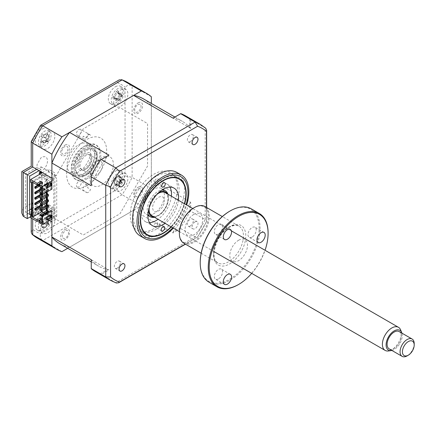 <?xml version="1.0" encoding="UTF-8"?>
<svg xmlns="http://www.w3.org/2000/svg" width="436" height="436" viewBox="0 0 436 436"><rect width="100%" height="100%" fill="white"/><g stroke="black" fill="none" stroke-linecap="round" stroke-linejoin="round"><path stroke-width="0.33" stroke-dasharray="2.18 1.64" d="M90.012 134.757A3.417 1.973 -60 0 0 88.301 134.926A3.417 1.973 -60 0 0 86.11 137.803L83.281 136.168A3.417 1.973 120 0 0 83.766 139.04A3.417 1.973 120 0 0 85.472 138.871A3.417 1.973 120 0 0 87.663 133.639L90.492 135.274A3.417 1.973 -60 0 0 90.012 134.757L80.584 129.312A3.417 1.973 -60 0 1 81.107 132.048A3.417 1.973 -60 0 1 78.878 135.062A3.417 1.973 -60 0 1 77.167 135.231A3.417 1.973 -60 0 1 76.643 132.489A3.417 1.973 -60 0 1 78.878 129.481A3.417 1.973 -60 0 1 80.584 129.312M86.595 192.505A3.417 1.973 -60 0 0 88.301 192.336A3.417 1.973 -60 0 0 90.492 189.458L87.663 187.823A3.417 1.973 120 0 0 87.184 184.957A3.417 1.973 120 0 0 85.472 185.126A3.417 1.973 120 0 0 83.281 190.352L86.11 191.987A3.417 1.973 -60 0 0 86.595 192.505L77.167 187.066A3.417 1.973 -60 0 1 76.643 184.324A3.417 1.973 -60 0 1 78.878 181.316A3.417 1.973 -60 0 1 80.584 181.147A3.417 1.973 -60 0 1 81.107 183.883A3.417 1.973 -60 0 1 78.878 186.897A3.417 1.973 -60 0 1 77.167 187.066M115.404 86.764A9.995 5.772 -60 0 1 120.401 86.268A9.995 5.772 -60 0 1 121.933 94.28A9.995 5.772 -60 0 1 115.404 103.087A9.995 5.772 -60 0 1 110.401 103.583A9.995 5.772 -60 0 1 108.869 95.571A9.995 5.772 -60 0 1 115.404 86.764M120.821 89.892A9.995 5.772 -60 0 1 125.819 89.396A9.995 5.772 -60 0 1 127.35 97.408A9.995 5.772 -60 0 1 120.821 106.215A9.995 5.772 -60 0 1 115.823 106.711A9.995 5.772 -60 0 1 114.292 98.7A9.995 5.772 -60 0 1 120.821 89.892M115.404 171.114A9.995 5.772 -60 0 1 120.401 170.618A9.995 5.772 -60 0 1 121.933 178.629A9.995 5.772 -60 0 1 115.404 187.442A9.995 5.772 -60 0 1 110.401 187.932A9.995 5.772 -60 0 1 108.869 179.921A9.995 5.772 -60 0 1 115.404 171.114M120.821 174.242A9.995 5.772 -60 0 1 125.819 173.746A9.995 5.772 -60 0 1 127.35 181.758A9.995 5.772 -60 0 1 120.821 190.57A9.995 5.772 -60 0 1 115.823 191.066A9.995 5.772 -60 0 1 114.292 183.055A9.995 5.772 -60 0 1 120.821 174.242M42.352 213.286A9.995 5.772 -60 0 1 47.35 212.795A9.995 5.772 -60 0 1 48.881 220.807A9.995 5.772 -60 0 1 42.352 229.614A9.995 5.772 -60 0 1 37.354 230.11A9.995 5.772 -60 0 1 35.823 222.098A9.995 5.772 -60 0 1 42.352 213.286M47.769 216.42A9.995 5.772 -60 0 1 52.772 215.924A9.995 5.772 -60 0 1 54.304 223.935A9.995 5.772 -60 0 1 47.769 232.742A9.995 5.772 -60 0 1 42.772 233.238A9.995 5.772 -60 0 1 41.24 225.227A9.995 5.772 -60 0 1 47.769 216.42M42.352 128.936A9.995 5.772 -60 0 1 47.35 128.44A9.995 5.772 -60 0 1 48.881 136.452A9.995 5.772 -60 0 1 42.352 145.264A9.995 5.772 -60 0 1 37.354 145.76A9.995 5.772 -60 0 1 35.823 137.749A9.995 5.772 -60 0 1 42.352 128.936M47.769 132.064A9.995 5.772 -60 0 1 52.772 131.568A9.995 5.772 -60 0 1 54.304 139.58A9.995 5.772 -60 0 1 47.769 148.393A9.995 5.772 -60 0 1 42.772 148.889A9.995 5.772 -60 0 1 41.24 140.877A9.995 5.772 -60 0 1 47.769 132.064M78.878 144.583A16.661 9.619 -60 0 1 87.205 143.76A16.661 9.619 -60 0 1 89.761 157.113A16.661 9.619 -60 0 1 78.878 171.795A16.661 9.619 -60 0 1 70.545 172.618A16.661 9.619 -60 0 1 67.989 159.265A16.661 9.619 -60 0 1 78.878 144.583M83.118 147.03A16.661 9.619 -60 0 1 91.451 146.207A16.661 9.619 -60 0 1 94.002 159.56A16.661 9.619 -60 0 1 83.118 174.242A16.661 9.619 -60 0 1 74.785 175.065A16.661 9.619 -60 0 1 72.234 161.718A16.661 9.619 -60 0 1 83.118 147.03M30.569 216.692L36.695 213.15L32.689 210.839L31.229 207.601L32.689 202.675L23.266 208.119L23.266 172.471C21.359 171.37 21.359 171.37 23.266 172.471L32.689 167.032C30.782 165.931 30.782 165.931 32.689 167.032L32.689 140.468L31.294 141.182M32.689 140.468A84.982 49.061 -60 0 1 40.439 127.05L40.357 125.486M40.439 127.05L117.317 82.666L119.246 79.859M151.336 96.77L132.13 85.685C129.683 84.666 127.328 85.151 125.061 87.135L125.061 175.91A84.982 49.061 -60 0 1 117.317 189.328L40.439 233.712A84.982 49.061 -60 0 1 32.689 229.238L32.689 202.675M67.689 248.318L141.313 205.814A89.98 51.949 120 0 0 151.336 188.45L151.336 103.436M151.336 188.45L132.13 177.359L125.061 175.91M141.313 205.814L122.107 194.723C119.829 193.213 118.232 191.415 117.317 189.328M61.917 251.648L42.712 240.563C40.608 238.95 39.85 236.666 40.439 233.712M51.895 178.117L56.266 175.594L83.249 128.86L119.982 107.654L147.57 123.579L147.57 165.996L119.982 213.771L83.249 234.982L56.266 219.401L51.895 221.929M39.055 170.705L41.071 169.539L41.071 166.819L36.695 169.342M41.071 166.819L56.266 175.594M29.626 176.144L25.62 173.833L37.065 167.228L37.065 164.508L40.848 157.957A8.333 4.812 120 0 1 47.48 161.042A8.333 4.812 120 0 1 40.548 171.566M41.071 169.539L37.065 167.228M49.421 220.496L36.695 213.15L41.071 210.626L41.071 207.907L37.065 205.596L37.065 208.315L40.848 210.501A8.333 4.812 120 0 0 47.453 199.29A8.333 4.812 120 0 0 39.758 197.911L42.118 199.274L41.878 173.016M39.758 197.911L39.758 174.242M39.758 173.866L39.758 172.743M37.065 205.596L31.512 208.8M29.626 209.885L25.62 212.201L25.62 173.833M29.626 214.512L25.62 212.201M41.071 207.907L31.512 213.422M41.071 210.626L56.266 219.401M65.089 145.057A6.333 3.657 -60 0 1 69.569 147.646A6.333 3.657 -60 0 1 65.089 155.401A6.333 3.657 -60 0 1 60.615 152.813A6.333 3.657 -60 0 1 65.089 145.057M138.141 187.235A6.333 3.657 -60 0 1 142.621 189.818A6.333 3.657 -60 0 1 138.141 197.573A6.333 3.657 -60 0 1 133.667 194.99A6.333 3.657 -60 0 1 138.141 187.235M138.141 102.885A6.333 3.657 -60 0 1 142.621 105.468A6.333 3.657 -60 0 1 138.141 113.224A6.333 3.657 -60 0 1 133.667 110.64A6.333 3.657 -60 0 1 138.141 102.885M65.089 229.412A6.333 3.657 -60 0 1 69.569 231.996A6.333 3.657 -60 0 1 65.089 239.751A6.333 3.657 -60 0 1 60.615 237.168A6.333 3.657 -60 0 1 65.089 229.412M23.266 208.119L21.8 213.046M31.229 232.312L32.689 229.238M86.655 150.431A14.998 8.66 -60 0 1 94.149 149.69A14.998 8.66 -60 0 1 96.449 161.707A14.998 8.66 -60 0 1 86.655 174.923A14.998 8.66 -60 0 1 79.156 175.664A14.998 8.66 -60 0 1 76.856 163.647A14.998 8.66 -60 0 1 86.655 150.431M85.472 145.673A19.996 11.543 -60 0 1 99.615 153.837A19.996 11.543 -60 0 1 85.472 178.324A19.996 11.543 -60 0 1 71.335 170.16A19.996 11.543 -60 0 1 85.472 145.673M86.655 179.005A19.996 11.543 120 0 0 100.792 154.513A19.996 11.543 120 0 0 86.655 146.354A19.996 11.543 120 0 0 72.512 170.841A19.996 11.543 120 0 0 86.655 179.005M86.655 185.807A28.329 16.355 120 0 0 106.684 151.112A28.329 16.355 120 0 0 86.655 139.547A28.329 16.355 120 0 0 66.621 174.242A28.329 16.355 120 0 0 86.655 185.807M157.669 223.739A2.502 1.444 -60 0 1 156.568 226.24A2.502 1.444 -60 0 1 154.655 226.894A2.502 1.444 -60 0 1 154.137 225.723A2.502 1.444 -60 0 1 155.238 223.227A2.502 1.444 -60 0 1 157.151 222.567A2.502 1.444 -60 0 1 157.669 223.739M138.735 219.57A33.327 19.238 -60 0 1 162.459 179.043A33.327 19.238 -60 0 1 185.861 192.745A33.327 19.238 -60 0 1 185.856 193.132A33.327 19.238 -60 0 1 162.296 233.56A33.327 19.238 -60 0 1 138.735 219.57M158.203 179.899A2.502 1.444 -60 0 1 157.102 182.401A2.502 1.444 -60 0 1 155.183 183.055A2.502 1.444 -60 0 1 154.666 181.883A2.502 1.444 -60 0 1 155.772 179.387A2.502 1.444 -60 0 1 157.685 178.727A2.502 1.444 -60 0 1 158.203 179.899M178.438 200.277A21.664 12.508 -60 0 1 165.108 223.368M171.37 196.195A21.664 12.508 -60 0 1 158.039 219.286M149.466 222.583A21.664 12.508 -60 0 1 145.335 221.57A21.664 12.508 -60 0 1 140.855 211.405A21.664 12.508 -60 0 1 150.409 189.753A21.664 12.508 -60 0 1 166.999 184.052A21.664 12.508 -60 0 1 169.942 187.12M171.114 226.834A31.992 18.47 120 0 0 184.444 203.743M119.889 180.94L120.767 180.003A22.765 6.398 38.3 0 0 119.486 179.474L118.99 179.12L119.099 176.847A22.765 14.028 109.1 0 1 120.074 175.316L119.088 175.512L118.712 174.956A22.765 21.277 -84.8 0 0 117.611 176.455L115.142 178.324A22.765 6.398 38.3 0 0 114.308 178.297L113.316 180.444A22.765 0.85 -168.1 0 0 114.063 180.668L114.45 183.294A22.765 21.277 -84.8 0 0 114.009 185.131L114.788 184.815L115.371 185.491A22.765 14.028 109.1 0 1 115.938 183.687C116.505 182.303 117.328 181.676 118.407 181.812A22.765 0.85 -168.1 0 0 119.775 182.15L119.889 180.94M122.058 182.471L118.32 181.796L121.9 182.526A3.929 2.267 120 0 0 119.132 184.624A3.929 2.267 120 0 0 118.701 181.681A3.929 2.267 120 0 0 121.464 179.583A3.929 2.267 120 0 0 121.731 182.357A3.929 2.267 120 0 0 121.9 182.526L122.227 182.515L120.767 180.003M121.551 172.563A8.998 5.194 -60 0 1 122.947 182.019A8.998 5.194 -60 0 1 114.058 188.766A8.998 5.194 -60 0 1 112.662 179.305A8.998 5.194 -60 0 1 121.551 172.563M119.088 175.512L121.562 178.498L117.611 176.455M119.132 184.624L118.341 185.458L114.788 184.815M121.464 179.583L121.562 178.498L119.099 176.847M118.701 181.681L117.807 181.349L115.142 178.324M114.308 178.297L117.807 181.349L114.063 180.668M117.731 181.327L113.316 180.444M115.371 185.491L118.341 185.458L114.009 185.131M122.227 182.515L119.775 182.15M121.617 178.379L120.074 175.316M153.27 213.994A14.998 8.66 120 0 0 163.5 200.827A14.998 8.66 120 0 0 161.309 188.466A14.998 8.66 120 0 0 154.349 188.913A14.998 8.66 120 0 0 144.12 202.075A14.998 8.66 120 0 0 146.316 214.441A14.998 8.66 120 0 0 153.27 213.994M147.989 214.032A14.998 8.66 -60 0 1 158.361 191.224A14.998 8.66 -60 0 1 161.794 190.118M167.92 194.205A14.998 8.66 -60 0 1 168.421 197.644A14.998 8.66 -60 0 1 157.816 216.011A14.998 8.66 -60 0 1 157.276 216.305A14.998 8.66 -60 0 1 154.589 217.292M153.995 216.948A13.996 8.082 120 0 0 158.023 215.875A13.996 8.082 120 0 0 158.524 215.602A13.996 8.082 120 0 0 168.421 198.456A13.996 8.082 120 0 0 167.326 193.862M158.633 192.679A13.996 8.082 120 0 0 148.627 210.016M158.224 211.138A8.333 4.812 120 0 0 164.41 201.121A8.333 4.812 120 0 0 158.824 197.208A8.333 4.812 120 0 0 152.644 207.225A8.333 4.812 120 0 0 158.224 211.138M153.81 228.66A33.327 19.238 -60 0 1 130.25 215.057A33.327 19.238 -60 0 1 153.81 174.242A33.327 19.238 -60 0 1 177.376 187.845A33.327 19.238 -60 0 1 153.81 228.66M190.336 141.591A4.164 2.403 -60 0 1 188.254 141.798A4.164 2.403 -60 0 1 187.616 138.457A4.164 2.403 -60 0 1 190.336 134.789A4.164 2.403 -60 0 1 192.418 134.582A4.164 2.403 -60 0 1 193.061 137.918A4.164 2.403 -60 0 1 190.336 141.591M195.05 221.859A4.164 2.403 120 0 0 192.331 225.532A4.164 2.403 120 0 0 192.968 228.867A4.164 2.403 120 0 0 195.05 228.66A4.164 2.403 120 0 0 197.77 224.992A4.164 2.403 120 0 0 197.132 221.651A4.164 2.403 120 0 0 195.05 221.859M190.336 225.941A4.164 2.403 -60 0 1 188.254 226.148A4.164 2.403 -60 0 1 187.616 222.807A4.164 2.403 -60 0 1 190.336 219.139A4.164 2.403 -60 0 1 192.418 218.932A4.164 2.403 -60 0 1 193.061 222.273A4.164 2.403 -60 0 1 190.336 225.941M117.284 268.118A4.164 2.403 -60 0 1 115.202 268.32A4.164 2.403 -60 0 1 114.564 264.984A4.164 2.403 -60 0 1 117.284 261.311A4.164 2.403 -60 0 1 119.371 261.11A4.164 2.403 -60 0 1 120.009 264.445A4.164 2.403 -60 0 1 117.284 268.118M117.284 183.763A4.164 2.403 -60 0 1 115.202 183.97A4.164 2.403 -60 0 1 114.564 180.635A4.164 2.403 -60 0 1 117.284 176.962A4.164 2.403 -60 0 1 119.371 176.754A4.164 2.403 -60 0 1 120.009 180.095A4.164 2.403 -60 0 1 117.284 183.763M140.196 235.92A36.657 21.162 120 0 0 158.524 234.105A36.657 21.162 120 0 0 182.471 201.803A36.657 21.162 120 0 0 176.853 172.427M173.332 228.115A36.657 21.162 120 0 0 186.663 205.024M156.17 176.335A32.428 18.721 120 0 0 134.986 204.909A32.428 18.721 120 0 0 139.956 230.895A32.428 18.721 120 0 0 156.17 229.287A32.428 18.721 120 0 0 177.354 200.713A32.428 18.721 120 0 0 172.384 174.732A32.428 18.721 120 0 0 156.17 176.335M34.809 209.82L41.878 205.738L41.878 206.555M42.586 206.146L41.878 205.738M41.878 202.538L41.878 204.511L42.526 204.887M41.878 204.511L40.88 205.089M41.878 197.099L41.878 199.072L42.526 199.443M41.878 199.072L40.88 199.65M34.809 198.936L41.878 194.854L41.878 195.671M42.586 195.263L41.878 194.854M42.586 194.511L42.586 194.036L42.058 194.342M41.878 191.655L41.878 193.628L42.586 194.036M41.878 193.628L40.88 194.205M35.518 193.083L41.878 189.409L41.878 190.227M41.998 190.161L42.586 189.818L41.878 189.409M42.586 189.818L42.586 188.597L41.998 188.935M34.809 188.052L41.878 183.97L41.878 188.189L42.586 188.597M41.878 188.189L40.88 188.766M39.404 186.216L42.586 184.379L41.878 183.97M42.586 184.379L42.586 183.153L38.935 185.262M46.238 192.407L46.238 179.278L41.878 176.76L41.878 182.744L42.586 183.153M41.878 182.744L38.935 184.444M46.238 179.278L46.712 179.005L47.655 179.545L47.181 179.817L47.181 185.872M46.712 179.005L46.712 192.134M46.712 194.309L46.712 197.028M46.712 199.753L46.712 202.473M46.712 205.193L46.712 207.912M46.712 210.637L46.712 213.967L46.238 214.24L46.238 210.91M47.181 210.365L47.181 214.785L47.655 214.512L46.712 213.967M47.655 214.512L47.655 179.545M46.238 208.185L46.238 205.465M46.238 202.745L46.238 200.02M46.238 197.301L46.238 194.581M43.355 212.572L46.238 214.24M42.586 200.702L41.878 200.293L41.878 201.11M41.878 207.983L41.878 210.702M35.518 203.966L41.878 200.293M41.878 176.76L32.923 181.926L31.981 181.926M32.923 182.471L32.923 181.926M41.169 183.087L42.526 183.867L38.935 185.943M42.526 182.303L42.526 183.867M51.895 189.137L50.952 188.597L41.998 193.764L41.998 194.309L48.478 190.57L48.478 189.208L47.301 188.526L47.301 189.889L40.346 193.9M41.998 191.589L47.301 188.526M48.478 189.208L41.998 192.946M48.478 190.57L47.301 189.889M47.301 193.971L47.301 195.328L40.346 199.345M48.478 196.009L47.301 195.328M47.301 199.41L47.301 200.773L40.346 204.784M48.478 201.454L47.301 200.773M47.301 204.855L47.301 206.212L40.346 210.228M48.478 206.893L47.301 206.212M48.478 184.581L48.478 183.763L41.823 187.611M48.478 183.763L47.301 183.087L47.301 184.444L40.346 188.461M40.641 186.93L47.301 183.087M48.478 185.126L47.301 184.444M41.998 188.864L47.121 185.91M47.301 210.294L47.301 211.656L40.346 215.667M41.998 216.076L48.478 212.337L47.301 211.656M48.478 212.337L48.478 211.792M51.895 219.068L53.781 217.984L52.603 217.302L53.781 216.621L54.958 217.302L56.724 216.283L53.661 214.512L55.209 211.188L48.478 207.302L30.569 217.64M41.169 219.613L42.526 220.398L38.935 222.469M51.366 215.024L50.423 214.479L50.423 215.569M47.121 219.106L46.183 219.646L46.183 216.926L50.423 214.479M46.183 216.926L47.121 217.471M46.183 219.646L47.121 220.191M50.423 216.654L50.952 216.959L50.952 210.365M50.952 216.959L41.998 222.131L41.998 222.676M41.998 215.531L41.998 222.131M91.249 185.752L91.249 184.379A83.647 48.292 -60 0 1 107.746 155.805L108.935 155.118M107.746 155.805L100.22 160.154M95.511 271.688A89.98 51.949 -60 0 0 100.22 273.89L101.272 274.369L108.935 269.944L107.746 269.546A83.647 48.292 -60 0 1 98.672 266.205A83.647 48.292 -60 0 1 91.249 260.02L91.249 259.731M91.249 260.02L91.249 268.712M101.272 274.369L115.763 282.735A89.98 51.949 -60 0 1 110.472 280.326M173.25 231.723L173.005 232.955L180.668 228.529L180.776 227.379L173.25 231.723A83.647 48.292 -60 0 0 189.747 203.154L190.69 202.32L190.69 211.171L205.182 219.537A89.98 51.949 -60 0 1 195.159 236.901L115.763 282.735L116.33 282.997M190.69 211.171L189.747 211.841A89.98 51.949 -60 0 1 180.776 227.379M180.668 228.529L195.159 236.901C196.5 237.625 197.312 237.658 197.595 236.982L185.311 244.073M189.747 127.508L190.69 128.342L190.69 119.491L189.747 118.821L189.747 127.508A83.647 48.292 -60 0 0 182.319 121.322A83.647 48.292 -60 0 0 173.25 117.987L173.005 118.129M180.776 113.638L173.25 117.987M185.485 115.84A89.98 51.949 -60 0 1 189.747 118.821M190.69 119.491L205.688 128.217M171.353 226.971A32.428 18.721 120 0 0 184.684 203.885M206.473 207.422L206.473 221.608A87.473 50.505 -60 0 1 197.595 236.982L185.485 244.171M200.451 124.478A89.98 51.949 -60 0 1 205.182 127.857L205.182 219.537C206.484 220.333 206.915 221.025 206.473 221.608L206.648 207.52M91.249 175.686L91.249 184.379M143.439 98.879A83.647 48.292 -60 0 1 151.336 105.621L190.69 128.342M151.336 105.621L151.336 179.599L190.69 202.32M189.747 211.841L189.747 203.154M151.336 179.599A83.647 48.292 -60 0 1 133.65 210.234L173.005 232.955M133.65 210.234L69.58 247.223L108.935 269.944M100.22 273.89L107.746 269.546M69.58 247.223A83.647 48.292 -60 0 1 59.792 243.757M50.952 188.597L50.952 181.997L47.181 179.817M47.181 186.962L47.181 191.862M47.181 194.036L47.181 196.756M47.181 199.481L47.181 202.2M47.181 204.92L47.181 207.64M47.181 214.785L49.481 216.109M47.121 186.995L46.183 187.54L46.183 184.82L50.423 182.368L50.423 183.458M51.366 182.913L50.423 182.368M46.183 184.82L47.121 185.365M46.183 187.54L47.121 188.085M41.998 187.164L41.998 187.709L41.998 187.164L50.952 181.997M41.998 219.139L42.526 218.834L41.998 218.529M42.526 220.398L42.526 218.834M31.512 215.466L45.769 207.236L53.661 211.792L55.209 208.468L48.478 204.582L31.512 214.376M48.478 204.582L48.478 207.302M45.769 207.236L45.769 205.874L44.592 206.555L44.592 203.83L45.769 203.154L45.769 200.429L44.592 201.11L44.592 198.391L45.769 197.71L45.769 194.99L44.592 195.671L44.592 192.946L45.769 192.271L45.769 189.546L44.592 190.227L44.592 187.507L45.769 186.826L45.769 184.106L44.592 184.788L44.592 182.063L45.769 181.387L45.769 178.662L44.592 179.343L44.592 176.624L45.769 175.942L45.769 174.58L31.512 182.815M45.769 174.58L53.661 179.142L55.209 175.812L48.478 171.931L30.569 182.27M48.478 171.931L48.478 169.206L42.472 172.678M56.724 216.283L56.724 178.188L53.661 176.417L55.209 173.092L48.478 169.206M51.895 180.978L53.781 179.888L52.603 179.207L53.781 178.526L54.958 179.207L56.724 178.188M53.781 217.984L53.781 179.888M54.958 217.302L54.958 179.207M140.468 189.066C139.22 187.927 137.705 188.461 135.923 190.668A4.851 2.801 120 0 0 135.204 196.14C136.572 197.132 138.108 196.478 139.814 194.173C141.171 192.02 141.389 190.319 140.468 189.066M62.822 237.969C64.119 239.032 65.645 238.432 67.395 236.181A4.851 2.801 120 0 0 67.967 230.769C66.55 229.859 65.008 230.573 63.34 232.922C62.021 235.108 61.847 236.786 62.822 237.969M67.907 147.804C67.373 145.837 66.092 145.591 64.054 147.057A4.851 2.801 120 0 0 61.699 152.764C62.37 154.633 63.711 154.753 65.722 153.129C67.433 151.483 68.158 149.712 67.907 147.804M140.065 104.438C138.539 103.806 137.002 104.705 135.465 107.125A4.851 2.801 120 0 0 135.623 112.194C137.269 112.657 138.806 111.643 140.234 109.158C141.351 106.853 141.297 105.278 140.065 104.438M101.615 184.924A16.661 9.619 120 0 0 113.398 164.514A16.661 9.619 120 0 0 101.615 157.712A16.661 9.619 120 0 0 89.832 178.117A16.661 9.619 120 0 0 101.615 184.924M116.586 99.975L117.524 99.986A22.765 9.45 73.9 0 1 117.377 98.253L119.208 95.228A22.765 8.556 169.4 0 1 120.788 94.59L120.369 93.729L120.848 92.612A22.765 15.8 17.7 0 0 119.273 93.07L117.775 92.868L117.567 91.942A22.765 9.45 73.9 0 1 117.807 90.601L116.123 91.506A22.765 16.699 -134.6 0 0 115.731 92.928L113.905 95.953A22.765 15.8 17.7 0 0 112.859 96.896L112.799 98.879A22.765 8.556 169.4 0 1 113.84 98.111L114.624 97.898L115.54 99.239A22.765 16.699 -134.6 0 0 115.84 100.89L116.586 99.975M117.524 99.986L115.54 99.239M123.944 92.775A8.998 5.194 -60 0 1 117.36 103.659A8.998 5.194 -60 0 1 111.229 99.593A8.998 5.194 -60 0 1 117.813 88.715A8.998 5.194 -60 0 1 123.944 92.775M119.66 100.705L115.84 100.89M120.009 99.953A3.929 2.267 120 0 0 118.826 98.661A3.929 2.267 120 0 0 118.102 98.689A3.929 2.267 120 0 0 120.151 95.299A3.929 2.267 120 0 0 120.538 96.133A3.929 2.267 120 0 0 122.058 96.563A3.929 2.267 120 0 0 120.009 99.953L119.666 100.596L117.377 98.253M122.058 96.563L122.445 96.002L119.208 95.228M120.788 94.59L122.538 95.953L119.273 93.07M122.538 95.953L120.848 92.612M120.151 95.299L119.856 94.285L117.567 91.942M117.807 90.601L119.856 94.285L115.731 92.928M119.856 94.176L116.123 91.506M118.102 98.689L117.077 98.879L113.905 95.953M112.859 96.896L117.077 98.879L113.84 98.111M116.979 98.934L112.799 98.879M40.864 221.717L40.21 222.796L40.984 222.96L41.453 225.526A22.765 21.173 -89.4 0 0 41.049 227.369L41.834 227.014L42.445 227.657A22.765 13.93 106.8 0 1 42.979 225.837C43.518 224.442 44.336 223.788 45.431 223.881L46.826 224.159L47.769 222.006A22.765 6.981 37.3 0 0 46.461 221.526L45.911 221.161L45.993 218.965A22.765 13.93 106.8 0 1 46.935 217.428L45.938 217.662L45.54 217.139A22.765 21.173 -89.4 0 0 44.472 218.649L42.02 220.611A22.765 6.981 37.3 0 0 41.158 220.638L40.864 221.717M45.611 223.941A3.929 2.267 120 0 0 48.363 221.744A3.929 2.267 120 0 0 48.658 224.404A3.929 2.267 120 0 0 48.887 224.616A3.929 2.267 120 0 0 46.134 226.813A3.929 2.267 120 0 0 45.611 223.941L40.21 222.796M41.18 230.982A8.998 5.194 -60 0 1 39.491 221.75A8.998 5.194 -60 0 1 48.331 214.697A8.998 5.194 -60 0 1 50.02 223.924A8.998 5.194 -60 0 1 41.18 230.982M45.938 217.662L48.494 220.534L45.993 218.965M49.121 224.545L45.404 223.875L49.154 224.556L46.461 221.526M44.63 223.619L41.158 220.638M46.134 226.813L45.42 227.532L41.453 225.526M41.823 227.009L45.366 227.652L42.979 225.837M42.445 227.657L45.366 227.652L41.049 227.369M46.826 224.159L49.154 224.556M49.23 224.573L47.769 222.006M48.363 221.744L48.44 220.66L44.472 218.649M48.494 220.534L46.935 217.428M45.785 140.501L46.783 139.874A22.765 0.627 50.9 0 1 45.905 138.735L46.499 135.591A22.765 13.734 136.7 0 1 47.846 134.261L47.012 133.994L46.974 133.1A22.765 20.977 -24 0 0 45.546 134.326L43.115 135.04A22.765 0.627 50.9 0 1 42.641 134.381L41.197 136.217A22.765 7.87 -155.7 0 0 41.545 137.051L40.951 140.196A22.765 20.977 -24 0 0 40.139 141.836L40.766 141.978L41.011 142.992A22.765 13.734 136.7 0 1 41.905 141.46L43.682 140.392L44.33 140.746A22.765 7.87 -155.7 0 0 45.344 141.716L45.785 140.501M48.276 141.291A3.929 2.267 120 0 0 47.873 141.15A3.929 2.267 120 0 0 45.557 142.092A3.929 2.267 120 0 0 46.221 138.566A3.929 2.267 120 0 0 48.941 137.765A3.929 2.267 120 0 0 48.276 141.291L46.783 139.874M50.194 131.536A8.998 5.194 -60 0 1 48.053 142.861A8.998 5.194 -60 0 1 39.316 145.439A8.998 5.194 -60 0 1 41.453 134.114A8.998 5.194 -60 0 1 50.194 131.536M48.941 137.765L49.306 136.708L47.012 133.994M46.221 138.566L43.115 135.04L45.535 137.896L41.545 137.051M45.557 142.092L44.554 142.779L40.766 141.978M48.374 141.656L45.344 141.716M46.974 133.1L49.306 136.708L47.846 134.261M42.641 134.381L45.535 137.896M45.486 137.831L41.197 136.217M44.554 142.779L41.011 142.992M40.101 201.116L39.011 201.748L41.622 204.157L43.911 204.391L53.007 209.645A2.333 1.346 -0 0 0 52.603 208.048L44.717 203.498L42.428 203.263L40.101 201.116M40.008 174.1L41.622 175.588L43.911 175.822L53.007 181.071A2.333 1.346 180 0 0 52.603 179.479L44.717 174.929L42.428 174.694L41.098 173.468M85.129 153.227A9.995 5.772 120 0 0 77.706 165.249A9.995 5.772 120 0 0 84.41 169.947A9.995 5.772 120 0 0 84.769 169.751A9.995 5.772 120 0 0 91.838 157.51A9.995 5.772 120 0 0 85.129 153.227M85.647 169.239A8.333 4.812 -60 0 1 80.061 165.32A8.333 4.812 -60 0 1 86.246 155.303A8.333 4.812 -60 0 1 91.838 158.868A8.333 4.812 -60 0 1 85.947 169.07A8.333 4.812 -60 0 1 85.647 169.239M85.271 149.886A13.996 8.082 -60 0 1 94.65 156.464A13.996 8.082 -60 0 1 84.262 173.294A13.996 8.082 -60 0 1 74.872 167.304A13.996 8.082 -60 0 1 84.769 150.164A13.996 8.082 -60 0 1 85.271 149.886M84.933 174.536A14.998 8.66 120 0 0 96.067 156.508A14.998 8.66 120 0 0 86.017 149.455A14.998 8.66 120 0 0 85.472 149.755A14.998 8.66 120 0 0 74.872 168.122A14.998 8.66 120 0 0 84.933 174.536M44.755 188.832L43.409 188.597L43.409 190.499L43.649 190.205M102.444 164.988A8.333 4.812 -60 0 1 98.803 173.375A8.333 4.812 -60 0 1 92.383 175.604A8.333 4.812 -60 0 1 90.661 171.795A8.333 4.812 -60 0 1 94.296 163.407A8.333 4.812 -60 0 1 100.716 161.178A8.333 4.812 -60 0 1 102.444 164.988M90.661 158.186A8.333 4.812 -60 0 1 87.02 166.574A8.333 4.812 -60 0 1 80.6 168.803A8.333 4.812 -60 0 1 78.878 164.988A8.333 4.812 -60 0 1 82.513 156.606A8.333 4.812 -60 0 1 88.933 154.377A8.333 4.812 -60 0 1 90.661 158.186M414.2 343.623A9.995 5.772 -60 0 1 407.131 355.869M389.174 348.882A9.995 5.772 120 0 0 396.874 346.2A9.995 5.772 120 0 0 401.24 336.14A9.995 5.772 120 0 0 399.169 331.562M391.915 350.462A11.407 6.584 120 0 0 402.237 335.567A11.407 6.584 120 0 0 401.916 333.148M400.619 329.894A13.331 7.695 -60 0 1 401.24 333.42A13.331 7.695 -60 0 1 388.449 350.969M165.19 192.63A13.331 7.695 -60 0 1 167.953 198.729A13.331 7.695 -60 0 1 162.132 212.147A13.331 7.695 -60 0 1 151.859 215.716M149.21 207.896A13.331 7.695 -60 0 1 157.091 194.243M218.441 278.931A5.832 3.368 -60 0 1 215.526 279.22A5.832 3.368 -60 0 1 214.632 274.549A5.832 3.368 -60 0 1 218.441 269.41A5.832 3.368 -60 0 1 221.357 269.121A5.832 3.368 -60 0 1 222.251 273.792A5.832 3.368 -60 0 1 218.441 278.931M251.714 273.367A41.654 24.051 120 0 0 265.044 250.28M268.102 232.879A42.325 24.438 -60 0 1 238.176 284.713M208.975 282.168A42.325 24.438 120 0 0 230.137 280.076A42.325 24.438 120 0 0 257.785 242.781A42.325 24.438 120 0 0 251.3 208.866M229.668 211.231A41.654 24.051 -60 0 1 259.12 228.241A41.654 24.051 -60 0 1 229.668 279.258A41.654 24.051 -60 0 1 200.211 262.254M183.763 243.179A21.162 12.219 120 0 0 194.342 242.133A21.162 12.219 120 0 0 208.168 223.483A21.162 12.219 120 0 0 204.925 206.528M193.873 207.847A20.497 11.832 -60 0 1 208.364 216.212A20.497 11.832 -60 0 1 193.873 241.315A20.497 11.832 -60 0 1 179.381 232.949M218.441 234.039A5.832 3.368 -60 0 1 215.526 234.328A5.832 3.368 -60 0 1 214.632 229.658A5.832 3.368 -60 0 1 218.441 224.518A5.832 3.368 -60 0 1 221.357 224.229A5.832 3.368 -60 0 1 222.251 228.9A5.832 3.368 -60 0 1 218.441 234.039M252.112 237.048A5.832 3.368 -60 0 1 249.196 237.337A5.832 3.368 -60 0 1 248.302 232.666A5.832 3.368 -60 0 1 252.112 227.527A5.832 3.368 -60 0 1 255.027 227.238A5.832 3.368 -60 0 1 255.921 231.908A5.832 3.368 -60 0 1 252.112 237.048M193.873 214.376A12.497 7.216 120 0 0 185.033 229.679A12.497 7.216 120 0 0 193.873 234.786A12.497 7.216 120 0 0 202.707 219.477A12.497 7.216 120 0 0 193.873 214.376M238.645 240.225A12.497 7.216 -60 0 1 247.479 245.326A12.497 7.216 -60 0 1 238.645 260.635A12.497 7.216 -60 0 1 229.805 255.529A12.497 7.216 -60 0 1 238.645 240.225M117.317 82.666A84.982 49.061 -60 0 1 125.061 87.135M37.42 238.154A89.98 51.949 120 0 0 42.712 240.563L122.107 194.723A89.98 51.949 120 0 0 132.13 177.359L132.13 85.685A89.98 51.949 120 0 0 127.399 82.306M23.266 216.283L32.689 210.839L32.689 218.867M85.472 175.604A16.661 9.619 120 0 0 97.255 155.194A16.661 9.619 120 0 0 85.472 148.393A16.661 9.619 120 0 0 73.695 168.797A16.661 9.619 120 0 0 85.472 175.604M115.938 183.687L118.396 185.338L114.45 183.294M122.151 182.493L119.486 179.474M172.749 227.777A34.989 20.203 120 0 0 186.079 204.691M40.984 222.96L44.706 223.635L42.02 220.611M45.905 138.735L48.325 141.591L44.33 140.746M45.546 134.326L49.224 136.806L46.499 135.591M41.905 141.46L44.636 142.681L40.951 140.196M228.486 261.845A21.162 12.219 -60 0 1 217.907 262.892A21.162 12.219 -60 0 1 214.665 245.937A21.162 12.219 -60 0 1 228.486 227.287A21.162 12.219 -60 0 1 239.07 226.24A21.162 12.219 -60 0 1 242.312 243.195A21.162 12.219 -60 0 1 228.486 261.845M229.668 226.606A22.83 13.178 120 0 0 213.526 254.564A22.83 13.178 120 0 0 229.668 263.884A22.83 13.178 120 0 0 245.806 235.925A22.83 13.178 120 0 0 229.668 226.606M87.184 184.957L80.584 181.147M125.819 89.396L120.401 86.268M125.819 173.746L120.401 170.618M52.772 215.924L47.35 212.795M52.772 131.568L47.35 128.44M91.451 146.207L87.205 143.76M74.785 175.065L70.545 172.618M42.772 148.889L37.354 145.76M42.772 233.238L37.354 230.11M115.823 191.066L110.401 187.932M115.823 106.711L110.401 103.583M83.766 139.04L77.167 135.231M31.229 207.601L31.229 218.022M79.156 175.664C79.374 176.684 81.592 176.406 85.821 174.841C90.481 171.909 93.849 167.353 95.925 161.178C96.939 155.712 96.999 152.676 96.1 152.06L94.149 149.69M161.723 230.976L154.655 226.894M185.861 193.835L185.861 192.745M162.252 187.137L155.183 183.055M145.335 221.57L152.409 225.652M166.999 184.052L174.068 188.134M164.754 182.809L157.685 178.727M162.933 233.195L162.296 233.56M164.219 226.649L157.151 222.567M118.99 179.12L121.731 182.357M118.832 175.359L119.764 176.455M161.309 188.466L162.922 189.393M168.421 198.456L168.421 197.644M158.524 215.602L157.816 216.011M146.316 214.441L147.924 215.368M188.254 141.798L192.968 144.518M188.254 226.148L192.968 228.867M115.202 268.32L119.916 271.045M115.202 183.97L119.916 186.69M139.956 230.895L147.025 234.977M172.384 174.732L179.452 178.815M119.371 176.754L124.08 179.479M119.371 261.11L124.08 263.829M192.418 218.932L197.132 221.651M192.418 134.582L197.132 137.302M206.577 221.45L197.513 237.146M174.896 117.039L182.319 121.322M91.249 261.916L98.672 266.205M117.775 92.868L120.538 96.133M114.624 97.898L118.826 98.661M45.911 221.161L48.658 224.404M45.655 217.504L46.494 218.496M40.461 141.776L41.545 141.972M43.682 140.392L47.873 141.15M74.872 167.304L74.872 168.122M84.769 150.164L85.472 149.755M91.838 158.868L91.838 157.51M85.947 169.07L84.769 169.751M92.383 175.604L80.6 168.803M100.716 161.178L88.933 154.377M214.131 251.67L179.425 231.63M231.38 230.846L192.75 208.544M224.507 284.403L215.526 279.22M201.143 253.212L217.907 262.892C209.236 259.878 216.087 233.914 229.32 227.369C233.418 225.172 236.666 224.796 239.07 226.24L222.305 216.561M224.507 239.511L215.526 234.328M258.172 242.52L249.196 237.337M264.003 232.421L255.027 227.238M230.339 229.412L221.357 224.229M230.339 274.304L221.357 269.121"/><path stroke-width="0.65" d="M151.336 103.436L151.336 96.77A89.98 51.949 120 0 0 146.605 93.391A89.98 51.949 120 0 0 141.313 90.982L61.917 136.822A89.98 51.949 120 0 0 51.895 154.186L32.689 143.095L32.689 167.032C30.782 165.931 30.782 165.931 32.689 167.032L51.895 178.117L51.895 154.186M61.917 136.822L42.712 125.737A89.98 51.949 120 0 0 32.689 143.095L31.229 141.477L31.229 166.187L21.8 171.626L21.8 213.046L23.266 216.283L27.272 218.594L30.569 216.692M36.695 169.342L27.272 174.787L23.266 172.471C21.359 171.37 21.359 171.37 23.266 172.471L23.266 216.283M141.313 90.982L122.107 79.897L119.246 79.859L40.581 125.279L31.229 141.477M40.581 125.279L42.712 125.737L122.107 79.897A89.98 51.949 120 0 1 127.399 82.306L146.605 93.391M49.421 220.496L51.895 221.929L51.895 245.86A89.98 51.949 120 0 0 56.626 249.239A89.98 51.949 120 0 0 61.917 251.648L67.689 248.318M31.512 213.422L29.626 214.512L29.626 176.144L39.055 170.705M39.758 172.743L39.758 171.795L41.878 173.016M39.758 174.242L39.758 173.866M31.512 208.8L29.626 209.885M39.758 171.795A8.333 4.812 120 0 0 40.548 171.566M27.272 174.787L27.272 218.594M51.895 245.86L32.182 234.415L31.229 232.312L31.229 218.022M164.737 227.821A2.502 1.444 -60 0 1 163.636 230.322A2.502 1.444 -60 0 1 161.723 230.976A2.502 1.444 -60 0 1 161.206 229.805A2.502 1.444 -60 0 1 162.306 227.309A2.502 1.444 -60 0 1 164.219 226.649A2.502 1.444 -60 0 1 164.737 227.821M184.444 203.743A31.992 18.47 120 0 0 185.856 194.205A31.992 18.47 120 0 0 185.861 193.835A31.992 18.47 120 0 0 163.396 180.678A31.992 18.47 120 0 0 140.615 219.586A31.992 18.47 120 0 0 163.238 233.015A31.992 18.47 120 0 0 171.114 226.834M165.271 183.981A2.502 1.444 -60 0 1 164.17 186.483A2.502 1.444 -60 0 1 162.252 187.137A2.502 1.444 -60 0 1 161.734 185.965A2.502 1.444 -60 0 1 162.841 183.469A2.502 1.444 -60 0 1 164.754 182.809A2.502 1.444 -60 0 1 165.271 183.981M165.108 223.368A21.664 12.508 -60 0 1 152.409 225.652A21.664 12.508 -60 0 1 147.924 215.488A21.664 12.508 -60 0 1 157.478 193.835A21.664 12.508 -60 0 1 174.068 188.134A21.664 12.508 -60 0 1 178.553 198.304A21.664 12.508 -60 0 1 178.438 200.277M169.942 187.12A21.664 12.508 -60 0 1 171.484 194.222A21.664 12.508 -60 0 1 171.37 196.195M158.039 219.286A21.664 12.508 -60 0 1 149.466 222.583M161.794 190.118A14.998 8.66 -60 0 1 165.315 190.777A14.998 8.66 -60 0 1 167.92 194.205M167.326 193.862A13.996 8.082 120 0 0 159.031 192.467A13.996 8.082 120 0 0 158.633 192.679M148.627 210.016A13.996 8.082 120 0 0 153.995 216.948M154.589 217.292A14.998 8.66 -60 0 1 150.322 216.752A14.998 8.66 -60 0 1 147.989 214.032M195.05 137.509A4.164 2.403 120 0 0 192.331 141.177A4.164 2.403 120 0 0 192.968 144.518A4.164 2.403 120 0 0 195.05 144.311A4.164 2.403 120 0 0 197.77 140.637A4.164 2.403 120 0 0 197.132 137.302A4.164 2.403 120 0 0 195.05 137.509M121.998 264.036A4.164 2.403 120 0 0 119.279 267.704A4.164 2.403 120 0 0 119.916 271.045A4.164 2.403 120 0 0 121.998 270.838A4.164 2.403 120 0 0 124.723 267.164A4.164 2.403 120 0 0 124.08 263.829A4.164 2.403 120 0 0 121.998 264.036M121.998 179.681A4.164 2.403 120 0 0 119.279 183.354A4.164 2.403 120 0 0 119.916 186.69A4.164 2.403 120 0 0 121.998 186.488A4.164 2.403 120 0 0 124.723 182.815A4.164 2.403 120 0 0 124.08 179.479A4.164 2.403 120 0 0 121.998 179.681M186.663 205.024A36.657 21.162 120 0 0 181.251 174.967L176.853 172.427A36.657 21.162 120 0 0 158.524 174.242A36.657 21.162 120 0 0 134.577 206.544A36.657 21.162 120 0 0 140.196 235.92L144.594 238.459A36.657 21.162 120 0 0 162.922 236.644A36.657 21.162 120 0 0 173.332 228.115M181.251 174.967A36.657 21.162 120 0 0 162.922 176.782A36.657 21.162 120 0 0 138.975 209.084A36.657 21.162 120 0 0 144.594 238.459M184.684 203.885A32.428 18.721 120 0 0 179.452 178.815A32.428 18.721 120 0 0 163.238 180.417A32.428 18.721 120 0 0 142.054 208.991A32.428 18.721 120 0 0 147.025 234.977A32.428 18.721 120 0 0 163.238 233.369A32.428 18.721 120 0 0 171.353 226.971M35.518 209.002L34.809 208.593L34.809 209.82L35.518 210.228L35.518 209.002L42.586 204.92L42.586 206.146L35.518 210.228M40.88 205.089L34.809 208.593M42.586 200.702L35.518 204.784L35.518 203.563L42.586 199.481L42.586 200.702M40.88 199.65L34.809 203.154L34.809 204.375L35.518 203.966M35.518 203.563L34.809 203.154M35.518 198.118L34.809 197.71L34.809 198.936L35.518 199.345L35.518 198.118L42.058 194.342M42.586 194.511L42.586 195.263L35.518 199.345M40.88 194.205L34.809 197.71M41.998 190.161L35.518 193.9L34.809 193.491L35.518 193.083M35.518 193.9L35.518 192.674L41.998 188.935M40.88 188.766L34.809 192.271L34.809 193.491M35.518 192.674L34.809 192.271M35.518 187.235L34.809 186.826L34.809 188.052L35.518 188.461L35.518 187.235L38.935 185.262M39.404 186.216L35.518 188.461M38.935 184.444L34.809 186.826M46.712 192.134L46.712 194.309M46.712 197.028L46.712 199.753M46.712 202.473L46.712 205.193M46.712 207.912L46.712 210.637M46.238 210.91L46.238 208.185M46.238 205.465L46.238 202.745M46.238 200.02L46.238 197.301M46.238 194.581L46.238 192.407M41.878 210.702L41.878 211.722L43.355 212.572M41.878 190.227L41.878 191.655M41.878 195.671L41.878 197.099M41.878 201.11L41.878 202.538M41.878 206.555L41.878 207.983M35.518 204.784L34.809 204.375M41.998 218.529L40.761 217.815L37.169 219.886L31.981 216.894L32.923 216.894L32.923 182.471M32.923 216.894L41.878 211.722M40.761 182.848L40.761 181.283L37.169 183.354L37.169 184.924L40.761 182.848L41.169 183.087M40.761 181.283L42.526 182.303L38.935 184.379L38.935 185.943L41.998 187.709L41.998 194.309L42.472 194.581L51.895 189.137L51.895 163.031A83.647 48.292 -60 0 1 69.58 132.397L108.935 155.118L100.22 160.154A89.98 51.949 -60 0 0 91.249 175.686L91.249 176.907L105.741 185.273L110.575 186.739A87.473 50.505 -60 0 1 119.453 171.364L197.595 126.249A87.473 50.505 -60 0 1 206.473 131.372L206.473 207.422M38.935 184.379L42.472 186.417L42.472 194.581M41.998 192.946L41.529 193.219L40.346 192.538L41.998 191.589M40.346 192.538L40.346 193.9L41.529 194.581L41.998 194.309M41.529 193.219L41.529 194.581M48.478 194.647L41.529 198.663L40.346 197.982L47.301 193.971L48.478 194.647L48.478 196.009L41.529 200.02L40.346 199.345L40.346 197.982M41.529 198.663L41.529 200.02M48.478 200.091L41.529 204.103L40.346 203.427L47.301 199.41L48.478 200.091L48.478 201.454L41.529 205.465L40.346 204.784L40.346 203.427M41.529 204.103L41.529 205.465M48.478 205.536L41.529 209.547L40.346 208.866L47.301 204.855L48.478 205.536L48.478 206.893L41.529 210.91L40.346 210.228L40.346 208.866M41.529 209.547L41.529 210.91M41.823 187.611L41.529 187.78L40.346 187.099L40.641 186.93M40.346 187.099L40.346 188.461L41.529 189.137L41.998 188.864M41.529 187.78L41.529 189.137M47.121 185.91L48.478 185.126L48.478 184.581M48.478 210.975L41.529 214.986L40.346 214.31L47.301 210.294L48.478 210.975L48.478 211.792M40.346 214.31L40.346 215.667L41.529 216.349L41.998 215.531L50.952 210.365L51.895 210.91L42.472 216.349L41.998 216.076L41.998 222.676L38.935 220.905L41.998 219.139M41.529 214.986L41.529 216.349M38.935 220.905L38.935 222.469L42.472 224.513L51.895 219.068L51.895 210.91M31.512 214.376L30.569 214.921L30.569 217.64L37.169 221.45L40.761 219.379L41.169 219.613M50.423 215.569L50.423 217.199L51.366 217.744L47.121 220.191L47.121 217.471L51.366 215.024L51.366 217.744M42.472 216.349L42.472 224.513M50.423 217.199L47.121 219.106M91.249 261.916L59.792 243.757A83.647 48.292 -60 0 1 51.895 237.015L91.249 259.731L91.249 268.712A89.98 51.949 -60 0 0 95.511 271.688L110.472 280.326A89.98 51.949 -60 0 1 105.741 276.947L105.741 185.273A89.98 51.949 -60 0 1 115.763 167.909L119.453 171.364M91.249 268.581L105.741 276.947L110.575 276.974L110.575 186.739M180.668 113.703L195.159 122.069A89.98 51.949 -60 0 1 200.451 124.478L185.485 115.84A89.98 51.949 -60 0 0 180.776 113.638L173.005 118.129L133.65 95.408A83.647 48.292 -60 0 1 143.439 98.879L174.896 117.039M185.311 244.073L119.453 282.097A87.473 50.505 -60 0 1 110.575 276.974M101.272 159.543L115.763 167.909L195.159 122.069L197.595 126.249M200.451 124.478L205.688 128.217L206.648 130.32L206.473 131.372M119.453 282.097L118.63 282.773L116.33 282.997L110.472 280.326M91.249 176.907L91.249 185.752L51.895 163.031M69.58 132.397L133.65 95.408M47.181 185.872L47.181 186.962M47.181 191.862L47.181 194.036M47.181 196.756L47.181 199.481M47.181 202.2L47.181 204.92M47.181 207.64L47.181 210.365M49.481 216.109L50.423 216.654M51.895 237.015L51.895 219.068M47.121 185.365L51.366 182.913L51.366 185.638L47.121 188.085L47.121 185.365M43.649 190.636L43.649 188.734L45.077 188.859L43.649 190.636M42.472 186.417L51.895 180.978M50.423 183.458L50.423 185.093L47.121 186.995M50.423 185.093L51.366 185.638M41.998 187.709L41.998 193.764M31.981 216.894L31.981 181.926L37.169 184.924M40.761 219.379L40.761 217.815M37.169 219.886L37.169 221.45M37.169 183.354L30.569 179.545L30.569 182.27L31.512 182.815L31.512 215.466L30.569 214.921M42.472 172.678L30.569 179.545M41.098 173.468L40.101 172.547L39.011 173.179L40.008 174.1M43.649 190.205L44.755 188.832M414.2 344.985A8.333 4.812 120 0 0 408.309 341.584A8.333 4.812 120 0 0 402.417 351.787A8.333 4.812 120 0 0 408.309 355.187A8.333 4.812 120 0 0 414.2 344.985L414.2 343.623A9.995 5.772 -60 0 0 412.129 339.045L399.169 331.562A9.995 5.772 120 0 0 391.463 334.243A9.995 5.772 120 0 0 387.103 344.304A9.995 5.772 120 0 0 389.174 348.882L402.134 356.365A9.995 5.772 -60 0 1 400.063 351.787A9.995 5.772 -60 0 1 404.423 341.726A9.995 5.772 -60 0 1 412.129 339.045M408.309 355.187L407.131 355.869A9.995 5.772 -60 0 1 402.134 356.365M401.916 333.148A11.407 6.584 120 0 0 401.703 332.548A11.407 6.584 120 0 0 392.705 331.905A11.407 6.584 120 0 0 386.105 344.876A11.407 6.584 120 0 0 391.294 350.582A11.407 6.584 120 0 0 391.915 350.462M391.294 350.582L388.449 350.969A13.331 7.695 -60 0 1 385.146 350.408A13.331 7.695 -60 0 1 382.388 344.304A13.331 7.695 -60 0 1 388.209 330.886A13.331 7.695 -60 0 1 398.477 327.316A13.331 7.695 -60 0 1 400.619 329.894L401.703 332.548M179.425 231.63L151.859 215.716A13.331 7.695 -60 0 1 149.101 209.612A13.331 7.695 -60 0 1 149.21 207.896M157.091 194.243A13.331 7.695 -60 0 1 165.19 192.63L192.75 208.544M227.423 284.114A5.832 3.368 -60 0 1 224.507 284.403A5.832 3.368 -60 0 1 223.614 279.732A5.832 3.368 -60 0 1 227.423 274.593A5.832 3.368 -60 0 1 230.339 274.304A5.832 3.368 -60 0 1 231.233 278.975A5.832 3.368 -60 0 1 227.423 284.114M265.044 250.28A41.654 24.051 120 0 0 268.102 233.424A41.654 24.051 120 0 0 238.645 216.414A41.654 24.051 120 0 0 209.187 267.437A41.654 24.051 120 0 0 238.645 284.441L238.645 284.441A41.654 24.051 120 0 0 251.714 273.367M238.176 284.713L238.17 284.713A42.325 24.438 -60 0 1 238.17 284.713A42.325 24.438 -60 0 1 217.014 286.812A42.325 24.438 -60 0 1 210.523 252.896A42.325 24.438 -60 0 1 238.17 215.602A42.325 24.438 -60 0 1 259.333 213.504A42.325 24.438 -60 0 1 268.102 232.879L268.102 233.424M259.333 213.504L251.3 208.866A42.325 24.438 120 0 0 230.137 210.959L230.137 210.959A42.325 24.438 120 0 0 200.211 262.794A42.325 24.438 120 0 0 208.975 282.168L217.014 286.812M229.668 211.231L229.663 211.231A41.654 24.051 -60 0 1 229.668 211.231A41.654 24.051 -60 0 0 200.211 262.254L200.211 262.794M222.305 216.561L204.925 206.528A21.162 12.219 120 0 0 194.342 207.574L194.342 207.574A21.162 12.219 120 0 0 179.381 233.489A21.162 12.219 120 0 0 183.763 243.179L201.143 253.212M193.873 207.847L194.342 207.574L193.873 207.847A20.497 11.832 -60 0 0 179.381 232.949L179.381 233.489M227.423 239.222A5.832 3.368 -60 0 1 224.507 239.511A5.832 3.368 -60 0 1 223.614 234.84A5.832 3.368 -60 0 1 227.423 229.701A5.832 3.368 -60 0 1 230.339 229.412A5.832 3.368 -60 0 1 231.233 234.088A5.832 3.368 -60 0 1 227.423 239.222M261.088 242.231A5.832 3.368 -60 0 1 258.172 242.52A5.832 3.368 -60 0 1 257.278 237.849A5.832 3.368 -60 0 1 261.088 232.71A5.832 3.368 -60 0 1 264.003 232.421A5.832 3.368 -60 0 1 264.897 237.091A5.832 3.368 -60 0 1 261.088 242.231M32.689 167.032L23.266 172.471M32.689 218.867L32.689 234.775A89.98 51.949 120 0 0 37.42 238.154L56.626 249.239M186.079 204.691A34.989 20.203 120 0 0 163.238 178.324A34.989 20.203 120 0 0 138.495 221.177A34.989 20.203 120 0 0 163.238 235.462A34.989 20.203 120 0 0 172.749 227.777M32.182 234.415L37.42 238.154M121.546 79.635L127.399 82.306M163.238 233.015L162.933 233.195M162.922 189.393L165.315 190.777M147.924 215.368L150.322 216.752M206.648 130.32L206.648 207.52M185.485 244.171L118.63 282.773M385.146 350.408L214.131 251.67M398.477 327.316L231.38 230.846"/></g></svg>
